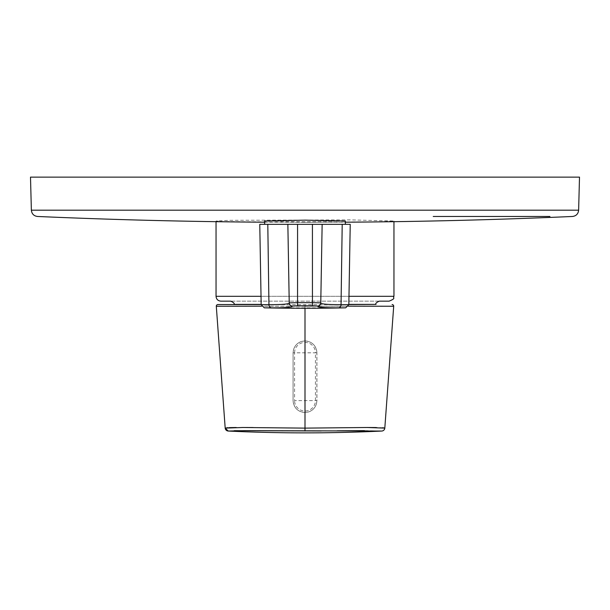 <?xml version="1.0" encoding="UTF-8"?>
<svg xmlns="http://www.w3.org/2000/svg" width="610" height="610" viewBox="0 0 610 610"><rect width="100%" height="100%" fill="white"/><g stroke="black" fill="none" stroke-linecap="round" stroke-linejoin="round"><path stroke-width="0.46" stroke-dasharray="3.05 2.29" d="M579.5 177.129L30.5 177.129M304.207 222.33L381.517 221.689L393.961 221.018L350.392 219.882L229.718 220.317L216.047 221.018L222.734 221.514L304.207 222.33M264.641 220.965L305 221.781L345.359 220.965M305 224.335L345.359 224.335L305 224.335M365.085 430.637L381.746 431.049M376.034 304.55L348.829 304.55M389.111 301.157L220.889 301.157M379.267 301.157L230.733 301.157M367.319 427.496L305 428.121L305 412.535C297.756 411.826 293.784 407.854 293.075 400.61L293.09 352.816C293.776 345.603 297.749 341.63 305 340.914L305 306.25L393.702 306.25M305 412.535C312.244 411.826 316.216 407.854 316.925 400.61L316.91 352.816C316.224 345.603 312.251 341.63 305 340.914M261.171 304.55L217.907 304.55M382.821 427.717L376.347 427.541M348.432 306.167L261.568 306.167M216.298 306.25L305 306.25L305 304.55L305 308.263M305 431.049L305 428.121L253.211 427.534M242.749 427.496L236.23 427.511M229.322 427.625L227.965 427.671M228.254 431.049L234.309 430.69M321.256 430.973L337.307 430.797M259.769 224.335L350.231 224.335M549.938 216.474L433.23 216.474M578.631 210.191L31.369 210.191M264.328 307.837L345.672 307.837M316.91 352.816L316.864 352.816A11.864 11.864 0 0 0 305 340.952A11.864 11.864 0 0 0 293.135 352.816L294.577 352.816L294.577 400.61L316.864 400.61L316.864 352.816L315.423 352.816L315.423 400.61A10.423 10.423 0 0 1 305 411.033A10.423 10.423 0 0 1 294.577 400.61L293.135 400.61A11.864 11.864 0 0 0 305 412.474A11.864 11.864 0 0 0 316.864 400.61L316.925 400.61M348.836 304.39L376.034 304.39M393.953 296.315L216.047 296.315M261.027 296.315L348.973 296.315M233.965 304.39L261.164 304.39M293.09 352.816L293.075 400.61M294.577 352.816A10.423 10.423 0 0 1 305 342.393A10.423 10.423 0 0 1 315.423 352.816L294.577 352.816M348.829 304.664L261.171 304.664M264.641 222.2A6109.081 6109.081 0 0 0 305 222.33A6109.081 6109.081 0 0 0 345.359 222.2M216.047 221.682L216.047 221.018M393.953 221.682L393.953 221.018"/><path stroke-width="0.91" d="M436.6 177.129L579.5 177.129L578.631 210.191L31.369 210.191L30.5 177.129L436.6 177.129M345.359 224.335L345.359 220.965L305 220.157L264.641 220.965L264.641 224.335M297.558 305.816L292.434 306.037A3.225 3.225 179 0 1 289.231 302.865L297.573 302.644A1952.29 1951.992 180 0 0 305 302.659A1952.29 1951.992 180 0 0 312.427 302.644L320.768 302.865A3.225 3.225 -179 0 1 317.566 306.037L312.442 305.816A1955.507 1955.21 0 0 1 305 305.831A1955.507 1955.21 0 0 1 297.558 305.816L297.573 224.335L259.769 224.335L261.171 304.664L268.949 304.664C282.11 304.664 288.865 304.108 289.231 302.979L287.859 224.335L289.231 302.865M292.434 306.037L292.442 306.144C292.007 307.303 285.045 307.867 271.549 307.837L264.328 307.837A1959.945 1959.945 0 0 0 305 308.263A1959.945 1959.945 0 0 0 345.672 307.837L338.451 307.837C324.901 307.859 317.94 307.295 317.558 306.144L317.566 306.037M382.821 427.717L384.811 428.121A3.225 3.225 -92.6 0 1 381.746 431.049L244.915 430.637L228.254 431.049A3.225 3.225 112.5 0 1 225.189 428.121L242.826 427.496L305 428.121L367.312 427.496L384.811 428.121L393.702 306.25L348.432 306.167M261.027 296.315L216.047 296.315C216.329 299.258 217.945 300.867 220.889 301.157L230.733 301.157C233.729 302.545 234.804 303.62 233.965 304.39L261.164 304.39M348.829 304.55L376.034 304.39C375.211 303.597 376.294 302.522 379.267 301.157L389.111 301.157C396.752 298.046 392.428 298.099 393.953 296.315L393.953 221.682M261.568 306.167L216.298 306.25A1.617 1.617 90 0 1 217.907 304.55L261.171 304.55M376.347 427.541L367.319 427.496M216.298 306.25L225.189 428.121L228.254 431.049A1614.449 1614.449 0 0 0 381.746 431.049M253.211 427.534L242.749 427.496M236.23 427.511L229.322 427.625M227.965 427.671L225.189 428.121M234.309 430.69L321.256 430.973M337.307 430.797L364.49 430.637M392.093 304.55A1.617 1.617 -90 0 1 393.702 306.25M317.558 306.144A3.225 3.225 -179 0 0 320.768 302.979L322.141 224.335L320.768 302.979C321.135 304.108 327.89 304.664 341.051 304.664L348.829 304.664L350.231 224.335L297.573 224.335M433.23 216.474L549.938 216.474M376.034 304.39L348.836 304.39M348.973 296.315L393.953 296.315M305 431.049L305 308.263M338.451 307.837A3.225 2.653 -90 0 0 341.051 304.664L342.202 224.335M271.549 307.837A3.225 2.653 -90 0 1 268.949 304.664L267.798 224.335M292.442 306.144A3.225 3.225 179 0 1 289.231 302.979M312.427 224.335L312.442 305.816M345.359 222.2A6109.081 6109.081 0 0 0 572.462 216.474C576.16 215.993 578.211 213.896 578.631 210.191M216.047 296.315L216.047 221.682M348.829 304.664L345.672 307.837M261.171 304.664L264.328 307.837M31.369 210.191C31.789 213.896 33.84 215.993 37.538 216.474A6109.081 6109.081 0 0 0 264.641 222.2"/></g></svg>
